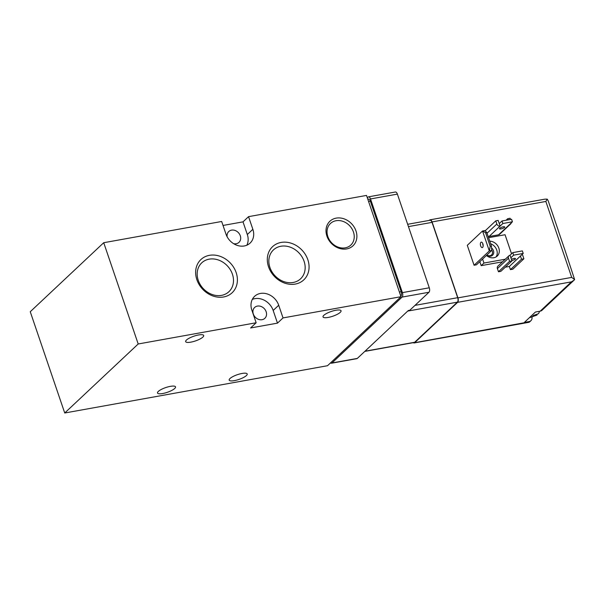 <?xml version="1.0" encoding="UTF-8"?>
<svg xmlns="http://www.w3.org/2000/svg" width="605" height="605" viewBox="0 0 605 605"><rect width="100%" height="100%" fill="white"/><g stroke="black" fill="none" stroke-linecap="round" stroke-linejoin="round"><path stroke-width="0.91" d="M367.311 197.774L368.044 197.086A3.464 1.671 79.8 0 1 368.513 196.837L395.39 192.004A3.464 1.671 79.8 0 1 397.387 194.114L429.278 287.791A3.464 1.671 79.8 0 1 428.968 292.253L409.835 310.221L408.345 310.494L357.336 358.41A3.464 1.671 79.8 0 1 356.867 358.659L331.487 363.219A3.464 1.671 79.8 0 1 330.534 362.871M368.513 196.837A3.464 1.671 79.8 0 1 370.51 198.947L402.401 292.623A3.464 1.671 79.8 0 1 402.091 297.093L331.948 362.977A3.464 1.671 79.8 0 1 331.487 363.219M248.549 216.65L252.86 229.31A15.586 13.03 46.8 0 1 250.092 243.089A15.586 13.03 46.8 0 1 225.983 234.143L221.672 221.483L103.72 242.711L138.197 343.98L256.149 322.76L250.606 327.971L277.483 323.13L283.027 317.92L400.986 296.7L366.509 195.423L248.549 216.65L243.006 221.861L223.026 225.453M103.72 242.711L30.25 311.726L64.727 412.996L327.517 365.715L400.986 296.7M262.048 319.697A7.449 6.224 46.8 0 0 264.831 318.321A7.449 6.224 46.8 0 0 264.272 308.626A7.449 6.224 46.8 0 0 254.637 307.461A7.449 6.224 46.8 0 0 254.085 315.681A7.449 6.224 46.8 0 0 262.048 319.697M233.613 243.679A7.449 6.224 46.8 0 0 236.192 243.739A7.449 6.224 46.8 0 0 238.975 242.363A7.449 6.224 46.8 0 0 238.415 232.675A7.449 6.224 46.8 0 0 228.781 231.511A7.449 6.224 46.8 0 0 227.132 236.774M242.008 373.466A9.529 2.496 -18.8 0 1 247.211 373.973A9.529 2.496 -18.8 0 1 238.998 379.411A9.529 2.496 -18.8 0 1 229.174 380.114A9.529 2.496 -18.8 0 1 242.008 373.466M170.338 386.361A9.529 2.496 -18.8 0 1 175.541 386.875A9.529 2.496 -18.8 0 1 167.328 392.305A9.529 2.496 -18.8 0 1 157.504 393.016A9.529 2.496 -18.8 0 1 170.338 386.361M335.851 310.259A9.529 2.496 -18.8 0 1 341.054 310.773A9.529 2.496 -18.8 0 1 332.841 316.203A9.529 2.496 -18.8 0 1 323.017 316.914A9.529 2.496 -18.8 0 1 335.851 310.259M198.478 334.981A9.529 2.496 -18.8 0 1 203.688 335.488A9.529 2.496 -18.8 0 1 195.476 340.925A9.529 2.496 -18.8 0 1 185.652 341.628A9.529 2.496 -18.8 0 1 198.478 334.981M138.197 343.98L64.727 412.996M336.206 218.125A16.849 14.081 -133.2 0 1 356.647 238.952A16.849 14.081 -133.2 0 1 331.487 243.482A16.849 14.081 -133.2 0 1 336.206 218.125M281.098 242.439A22.786 19.05 -133.2 0 1 308.747 270.609A22.786 19.05 -133.2 0 1 274.715 276.727A22.786 19.05 -133.2 0 1 281.098 242.439M209.428 255.333A22.786 19.05 -133.2 0 1 237.077 283.503A22.786 19.05 -133.2 0 1 203.046 289.621A22.786 19.05 -133.2 0 1 209.428 255.333M283.027 317.92L278.716 305.26A15.586 13.03 46.8 0 0 254.607 296.321A15.586 13.03 46.8 0 0 251.839 310.1L256.149 322.76M246.855 245.199A15.586 13.03 46.8 0 0 247.316 234.521L243.006 221.861M277.483 323.13L273.173 310.471A15.586 13.03 46.8 0 0 252.3 299.422M209.164 259.159A19.821 16.569 -133.2 0 1 230.376 269.83A19.821 16.569 -133.2 0 1 228.902 291.716A19.821 16.569 -133.2 0 1 203.257 288.608A19.821 16.569 -133.2 0 1 201.76 262.82A19.821 16.569 -133.2 0 1 209.164 259.159M280.833 246.258A19.821 16.569 -133.2 0 1 302.046 256.936A19.821 16.569 -133.2 0 1 300.572 278.822A19.821 16.569 -133.2 0 1 274.927 275.714A19.821 16.569 -133.2 0 1 273.43 249.925A19.821 16.569 -133.2 0 1 280.833 246.258M336.025 220.727A14.838 12.402 -133.2 0 1 351.906 228.713A14.838 12.402 -133.2 0 1 350.802 245.093A14.838 12.402 -133.2 0 1 331.601 242.771A14.838 12.402 -133.2 0 1 330.481 223.464A14.838 12.402 -133.2 0 1 336.025 220.727M367.787 199.174L368.354 199.075A3.464 1.671 79.8 0 1 370.358 201.178L401.168 291.693A3.464 1.671 79.8 0 1 400.858 296.163L400.858 296.163M485.581 232.743L482.533 230.989L484.923 230.558L486.806 232.524L485.581 232.743L490.209 246.356L491.442 246.129L491.714 250.493L489.324 250.924L490.209 246.356M486.806 232.524L491.442 246.129M483.168 245.789A2.768 1.339 79.8 0 1 483.047 245.471A2.768 1.339 79.8 0 1 482.76 243.505M491.714 250.493L476.46 264.816L474.07 265.247L467.287 245.312L482.533 230.989L489.324 250.924L474.07 265.247M480.657 245.902A2.768 1.339 79.8 0 1 481.277 242.136A2.768 1.339 79.8 0 1 483.085 244.624A2.768 1.339 79.8 0 1 482.261 247.589A2.768 1.339 79.8 0 1 480.657 245.902M479.825 261.662L481.179 265.648L502.521 261.806M429.24 220.409L429.603 220.061A3.464 1.671 79.8 0 1 430.072 219.819A3.464 1.671 79.8 0 1 432.068 221.922L457.924 297.879A3.464 1.671 79.8 0 1 457.614 302.341L414.644 342.71A3.464 1.671 79.8 0 1 414.183 342.952A3.464 1.671 79.8 0 1 413.306 342.672M489.014 236.532L498.573 234.808L509.66 224.395L512.435 221.785L502.876 223.51L500.108 226.111A2.768 2.314 -133.2 0 1 496.856 224.009L495.775 220.848L498.165 220.417L500.108 226.111L489.014 236.532A2.768 2.314 -133.2 0 1 488.167 236.525M511.27 222.882A2.768 2.314 -133.2 0 1 510.696 223.88L499.609 234.301A2.768 2.314 -133.2 0 1 498.573 234.808M510.423 269.626L512.813 269.195L523.9 258.774L521.51 259.205L520.436 256.044L509.342 266.457L510.423 269.626L521.51 259.205M505.288 267.191L509.342 266.457M508.979 255.741L497.892 266.155A2.768 2.314 -133.2 0 0 497.401 268.605L498.475 271.774L500.864 271.342L511.959 260.921L509.569 261.352L508.487 258.191A2.768 2.314 -133.2 0 1 508.979 255.741A2.768 2.314 -133.2 0 1 510.015 255.227L511.959 260.921M529.33 317.754L536.764 315.144A10.761 5.195 -100.2 0 0 537.081 315.008L531.984 316.786A11.639 5.611 79.8 0 0 533.368 315.485L538.465 313.708A10.761 5.195 -100.2 0 0 539.486 311.295M558.476 231.171A4.848 1.27 161.2 0 0 558.46 230.981A4.848 1.27 161.2 0 0 558.355 230.83L564.284 248.232A4.848 1.27 -18.8 0 1 564.389 248.39L574.614 279.563L571.702 277.408L457.924 297.879M571.702 277.408L545.846 201.45L547.238 199.136L548.175 200.762L558.46 230.981M531.916 316.846A4.848 4.054 -133.2 0 1 530.925 320.688A4.848 4.054 -133.2 0 1 529.11 321.588L524.338 322.45L535.425 312.029L540.205 311.167A4.848 4.054 46.8 0 0 542.012 310.274L573.979 280.251L571.392 281.87L457.614 302.341M574.614 279.563L573.979 280.251M547.238 199.136L544.908 199.151L430.072 219.819M529.685 321.769L414.644 342.71M414.183 342.952L529.02 322.291L528.422 322.238L529.11 321.588M536.832 314.282L537.081 315.008M488.568 237.697L505.054 234.732L511.543 253.79M481.179 265.648L483.955 263.046L482.593 259.053M505.296 259.205L483.955 263.046M489.748 241.161A9.007 7.525 -133.2 0 1 498.301 246.848A9.007 7.525 -133.2 0 1 497.234 256.066A9.007 7.525 -133.2 0 1 486.42 255.461M490.61 243.694A9.007 7.525 -133.2 0 1 496.085 256.928M491.547 247.921A5.195 4.341 -133.2 0 1 493.09 254.607A5.195 4.341 -133.2 0 1 486.7 255.204M491.676 249.948A4.258 3.562 -133.2 0 1 491.532 254.917A4.258 3.562 -133.2 0 1 486.912 255M503.224 226.815A2.768 0.726 -18.8 0 1 504.736 226.966A2.768 0.726 -18.8 0 1 502.347 228.546A2.768 0.726 -18.8 0 1 499.488 228.751A2.768 0.726 -18.8 0 1 503.224 226.815M485.165 230.815L495.775 220.848M512.435 221.785L511.573 219.26L502.014 220.976L499.246 223.578M508.124 219.88L507.724 218.7L510.113 218.269L510.514 219.449M506.075 220.25L507.724 218.7M510.696 223.88A2.768 2.314 -133.2 0 1 509.66 224.395M502.014 220.976L502.876 223.51M511.822 260.536A2.768 0.726 161.2 0 0 515.505 258.615A2.768 0.726 161.2 0 0 511.414 259.333M510.015 255.227L512.79 252.625L513.653 255.159L523.204 253.434L520.436 256.044M513.653 255.159L510.877 257.76M498.475 271.774L509.569 261.352M512.79 252.625L522.349 250.901L523.204 253.434M522.123 254.455A2.768 2.314 -133.2 0 1 522.826 255.612L523.9 258.774M407.657 224.289L430.042 220.265A3.464 1.671 79.8 0 1 432.038 222.368L457.683 297.69A3.464 1.671 79.8 0 1 457.372 302.16L414.675 342.264A3.464 1.671 79.8 0 1 414.213 342.506L364.8 351.399M357.336 358.41L331.948 362.977M428.968 292.253L402.091 297.093M252.86 229.31L247.316 234.521M278.716 305.26L273.173 310.471M401.168 291.693L399.391 292.011M370.358 201.178L368.574 201.503M429.278 287.791L402.401 292.623M397.387 194.114L370.51 198.947M545.846 201.45L432.068 221.922M540.205 311.167L571.392 281.87M487.048 233.227L496.856 224.009M497.401 268.605L508.487 258.191M457.683 297.69L415.007 305.366M432.038 222.368L408.451 226.61M414.675 342.264L365.012 351.202M457.372 302.16L407.702 311.091M529.458 322.064L530.925 320.688"/></g></svg>

